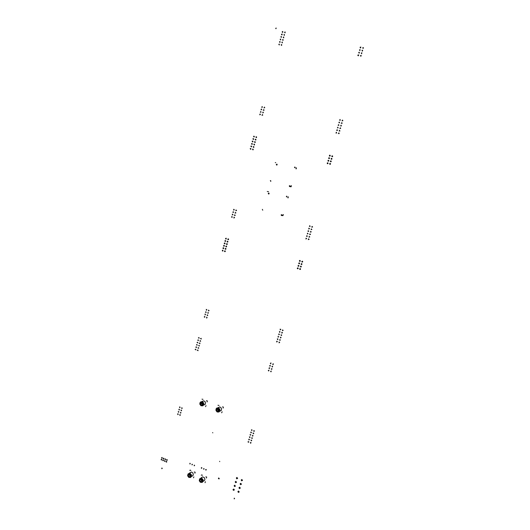 <?xml version="1.0" encoding="UTF-8"?>
<svg xmlns="http://www.w3.org/2000/svg" width="530" height="530" viewBox="0 0 530 530"><rect width="100%" height="100%" fill="white"/><g stroke="black" fill="none" stroke-linecap="round" stroke-linejoin="round"><path stroke-width="0.79" d="M275.951 28.779L276.209 28.037L275.706 28.309L275.951 28.779M281.51 34.238L281.536 34.775L282.106 34.861L282.079 33.973M282.198 31.714L282.265 32.29L282.795 32.337L282.768 31.442M280.82 36.762L281.337 37.425L281.39 36.497M279.436 41.804L279.959 42.466L280.012 41.545M280.125 39.286L280.648 39.949L280.701 39.021M253.519 136.409L254.075 137.071M254.095 137.058L254.354 136.482L253.863 136.157M252.174 141.331L252.724 141.987M252.757 141.974L253.002 141.391L252.505 141.073M252.85 138.873L253.4 139.529M253.426 139.516L253.678 138.939L253.188 138.615M261.654 107.292L262.443 107.186L262.072 106.517M278.747 44.328L279.277 44.984L279.323 44.063M259.62 114.725L260.409 114.599L260.011 113.943M260.972 109.77L261.767 109.657L261.383 108.995M281.794 42.274L282.311 42.95L282.364 42.022M263.96 107.835L264.755 107.729L264.384 107.06M281.099 44.798L281.622 45.467L281.675 44.546M283.868 34.702L284.378 35.377L284.431 34.443M284.564 32.171L285.067 32.847L285.127 31.913M282.483 39.75L283 40.426L283.053 39.498M283.179 37.226L283.689 37.902L283.742 36.974M263.284 110.32L264.072 110.207L263.695 109.538M260.296 112.247L261.085 112.128L260.694 111.472M262.602 112.797L263.397 112.678L263.006 112.022M255.824 136.972L256.368 137.648M256.394 137.634L256.646 137.058L256.162 136.733M261.926 115.275L262.721 115.149L262.317 114.5M254.473 141.894L255.016 142.57M255.049 142.55L255.294 141.967L254.798 141.656M255.149 139.436L255.692 140.105M255.718 140.092L255.97 139.516L255.48 139.191M232.889 212.477L233.664 212.212L233.074 211.708M231.577 217.307L232.319 217.128L231.749 216.531M232.233 214.895L232.981 214.716L232.412 214.12M251.505 143.782L252.055 144.445M252.081 144.425L252.326 143.842L251.829 143.531M233.551 210.065L234.326 209.8L233.737 209.297M250.16 148.691L250.71 149.354M250.743 149.334L250.981 148.744L250.478 148.446M223.07 248.543L223.627 248.543L223.753 247.974L223.256 247.715L222.911 248.159M206.322 310.262L206.899 309.825L206.263 309.401M222.421 250.935L222.812 251.021M222.971 250.935L222.891 250.14L222.256 250.544M225.025 241.355L225.588 241.369L225.72 240.799L225.23 240.534L224.879 240.984M225.681 238.957L226.098 239.056M226.244 238.977L226.177 238.182L225.535 238.586M223.726 246.152L224.256 246.172L224.409 245.582L223.918 245.324L223.567 245.768M224.375 243.754L224.932 243.767L225.065 243.19L224.574 242.932L224.223 243.376M253.797 144.352L254.34 145.028M254.373 145.008L254.619 144.425L254.122 144.114M250.829 146.24L251.379 146.896M251.412 146.883L251.657 146.293L251.154 145.989M253.121 146.81L253.665 147.486M253.704 147.466L253.943 146.876L253.439 146.572M235.141 213.126L235.89 212.954L235.32 212.358M252.452 149.268L252.995 149.937M253.035 149.917L253.267 149.327L252.764 149.029M233.823 217.963L234.591 217.684L233.995 217.187M234.479 215.544L235.227 215.372L234.657 214.776M225.303 249.226L225.833 249.246L225.979 248.649L225.482 248.398L225.137 248.855M208.515 311.004L209.092 310.567L208.456 310.143M224.647 251.624L225.204 251.618L225.323 251.041L224.826 250.789L224.481 251.246M227.257 242.031L227.801 242.064L227.953 241.475L227.463 241.21L227.112 241.673M227.913 239.633L228.476 239.653L228.615 239.076L228.119 238.811L227.768 239.275M225.952 246.828L226.489 246.854L226.635 246.258L226.144 246.006L225.793 246.463M226.608 244.436L227.145 244.463L227.297 243.866L226.8 243.608L226.449 244.072M357.969 55.014L357.882 55.564L358.406 55.809L358.644 54.888M338.783 122.728L339.617 122.781L339.286 121.999M339.511 120.164L340.346 120.224L340.022 119.435M360.195 47.19L360.108 47.74L360.619 47.985L360.877 47.064M358.711 52.404L359.128 53.205L359.393 52.285M359.453 49.8L359.843 50.602L360.135 49.674M328.713 157.887L328.706 158.543L329.322 158.622L329.527 157.993L329.017 157.715M327.275 162.962L327.262 163.618L327.851 163.71L328.077 163.061L327.566 162.79M327.99 160.424L327.984 161.08L328.573 161.173L328.832 160.61L328.289 160.252M337.325 127.856L338.166 127.896L337.802 127.12M338.054 125.292L338.889 125.338L338.544 124.563M329.435 155.35L329.428 156.005L330.071 156.065L330.25 155.456L329.746 155.171M336.603 130.413L337.444 130.446L337.067 129.678M341.989 120.747L342.824 120.8L342.499 120.018M340.532 125.882L341.373 125.921L341.022 125.146M341.26 123.311L342.102 123.357L341.764 122.582M361.983 50.297L362.354 51.112L362.659 50.184M362.725 47.687L363.13 48.495L363.408 47.574M360.493 55.517L360.87 56.332L361.168 55.405M361.235 52.907L361.612 53.722L361.917 52.795M339.803 128.445L340.644 128.479L340.28 127.71M335.874 132.97L336.716 132.997L336.331 132.235M339.074 131.003L339.916 131.036L339.544 130.267M331.899 155.959L331.84 156.562L332.469 156.714L332.734 156.158L332.204 155.787M338.345 133.567L339.193 133.586L338.802 132.825M330.455 161.041L330.435 161.703L331.031 161.796L331.257 161.147L330.746 160.875M331.177 158.496L331.157 159.159L331.78 159.239L331.979 158.609L331.475 158.331M309.387 226.469L310.222 226.224L309.58 225.687M235.797 210.708L236.552 210.542L235.982 209.946M308.679 228.967L309.513 228.715L308.871 228.185M307.976 231.458L308.805 231.206L308.155 230.676M306.565 236.446L307.387 236.181L306.731 235.658M307.267 233.955L308.096 233.697L307.446 233.167M297.456 268.69L298.032 268.717L298.191 268.114L297.668 267.835L297.29 268.392M279.489 332.37L280.125 331.853L279.383 331.535M280.178 329.945L280.814 329.428L280.078 329.103M299.549 261.27L300.199 261.257L300.245 260.614L299.675 260.455L299.397 260.985M305.863 238.937L306.678 238.666L306.022 238.149M298.151 266.219L298.735 266.245L298.894 265.649L298.37 265.364L297.993 265.927M298.847 263.748L299.404 263.801L299.596 263.178L299.072 262.9L298.695 263.456M309.679 234.651L310.507 234.386L309.851 233.862M308.268 239.633L309.089 239.368L308.427 238.844M308.97 237.142L309.798 236.877L309.142 236.353M311.799 227.158L312.614 226.999L311.991 226.376M329.726 163.578L329.713 164.24L330.309 164.333L330.561 163.763L330.018 163.412M310.388 232.153L311.216 231.895L310.567 231.365M311.09 229.656L311.925 229.404L311.276 228.874M282.523 330.733L283.172 330.309L282.424 329.892M281.145 335.589L281.781 335.066L281.039 334.755M281.834 333.165L282.47 332.641L281.728 332.323M301.239 264.47L301.828 264.503L301.987 263.9L301.457 263.622L301.086 264.192M301.941 261.992L302.564 262.005L302.69 261.429L302.166 261.151L301.789 261.721M299.841 269.419L300.45 269.419L300.523 268.75L299.947 268.597L299.675 269.134M300.536 266.948L301.126 266.974L301.279 266.371L300.755 266.093L300.384 266.663M205.68 312.614L206.249 312.177L205.62 311.753M199.068 338.279L198.989 337.55L198.326 337.901M205.037 314.966L205.6 314.429L204.971 314.104M207.873 313.356L208.436 312.826L207.806 312.495M204.401 317.311L204.958 316.781L204.328 316.45M207.23 315.708L207.8 315.27L207.164 314.846M198.425 340.611L198.26 339.836L197.69 340.24M197.147 345.275L196.981 344.5L196.411 344.897M197.789 342.943L197.617 342.168L197.047 342.572M196.511 347.6L196.339 346.825L195.775 347.229M200.605 341.38L200.433 340.604L199.863 341.022M179.683 407.789L180.14 407.192L179.445 406.987M195.875 349.933L195.702 349.157L195.133 349.555M206.587 318.06L207.157 317.622L206.514 317.198M199.962 343.712L199.79 342.936L199.22 343.354M201.248 339.048L201.075 338.266L200.506 338.69M198.684 348.376L198.511 347.607L197.942 348.018M199.326 346.044L199.148 345.275L198.584 345.686M198.048 350.708L197.869 349.933L197.306 350.35M207.064 401.925L207.343 400.978L206.461 400.693M181.823 408.623L182.274 408.02L181.585 407.822M202.997 399.375L201.97 399.13M205.574 406.616L206.044 405.602M178.431 412.373L178.882 411.77L178.186 411.572M161.842 458.291L162.339 458.019L162.041 457.469L161.577 457.741L161.842 458.291M163.498 458.987L163.995 458.708L163.611 458.145L163.227 458.437L163.498 458.987M179.06 410.081L179.511 409.478L178.815 409.279M177.808 414.659L178.252 414.056L177.557 413.864M179.942 415.5L180.385 414.891L179.69 414.705M161.358 460.073L161.855 459.795L161.471 459.232L161.087 459.517L161.358 460.073M163.015 460.762L163.518 460.391L163.121 459.921L162.73 460.272L163.015 460.762M161.816 468.692L162.226 468.46L161.902 467.99L161.816 468.692M165.155 459.676L165.665 459.305L165.267 458.834L164.883 459.126L165.155 459.676M166.817 460.365L167.314 460.093L166.923 459.523L166.533 459.874L166.817 460.365M164.671 461.451L165.168 461.179L164.863 460.63L164.386 460.961L164.671 461.451M166.327 462.147L166.824 461.868L166.433 461.305L166.042 461.656L166.327 462.147M181.194 410.916L181.644 410.313L180.949 410.114M180.571 413.208L181.015 412.605L180.319 412.413M189.846 463.995L190.297 463.737L189.925 463.253L189.846 463.995M190.86 470.541L190.356 470.103L189.773 470.355M192.006 464.889L192.456 464.631L192.085 464.147L192.006 464.889M194.165 465.791L194.616 465.525L194.245 465.042L194.165 465.791M194.881 473.21L195.139 472.257L194.285 471.972M270.77 363.818L270.996 362.951L270.273 363.394M269.406 368.628L269.624 367.76L268.909 368.204M270.088 366.223L270.307 365.356L269.591 365.799M278.8 334.794L279.442 334.377L278.694 333.96M277.422 339.644L278.051 339.12L277.309 338.809M278.111 337.219L278.74 336.702L277.998 336.384M219.023 405.483L217.963 405.258M223.15 408.067L223.428 407.1L222.54 406.828M221.659 412.784L222.116 411.77M279.767 340.445L280.397 339.916L279.654 339.604M276.74 342.062L277.362 341.539L276.62 341.234M279.078 342.864L279.707 342.34L278.959 342.029M273.102 364.647L273.321 363.772L272.606 364.229M280.456 338.021L281.085 337.491L280.344 337.179M271.731 369.456L271.95 368.589L271.234 369.039M272.42 367.051L272.632 366.177L271.916 366.634M251.611 430.572L252.167 430.009L251.392 429.784M250.273 435.296L250.823 434.733L250.047 434.514M250.942 432.93L251.498 432.374L250.716 432.149M268.723 371.033L268.942 370.165L268.226 370.609M271.049 371.861L271.261 370.993L270.552 371.444M253.227 433.818L253.784 433.255L253.002 433.036M253.903 431.453L254.46 430.897L253.678 430.665M201.493 468.321L201.95 468.05L201.652 467.579L201.241 467.851L201.493 468.321M203.679 469.222L204.13 468.957L203.752 468.474L203.679 469.222M205.865 470.13L206.322 469.858L206.018 469.388L205.614 469.659L205.865 470.13M236.857 477.49L237.586 478.458M236.771 478.842L237.612 478.312L237.009 477.497L236.3 478.02L236.771 478.842M202.394 475.357L201.877 474.913L201.281 475.185M193.49 477.815L193.867 476.834M206.455 478.047L206.72 477.086L205.852 476.801M233.571 489.038L234.306 489.985M233.485 490.389L234.326 489.866L233.723 489.051L233.021 489.574L233.485 490.389M205.064 482.678L205.435 481.69M249.603 437.654L250.153 437.091L249.372 436.872M248.259 442.371L248.808 441.808L248.027 441.589M248.928 440.013L249.484 439.45L248.702 439.231M251.882 438.548L252.439 437.985L251.657 437.767M252.558 436.183L253.108 435.62L252.326 435.402M250.544 443.266L251.094 442.702L250.306 442.49M251.213 440.907L251.763 440.344L250.981 440.125M235.764 481.339L236.486 482.307M235.671 482.697L236.486 482.32L235.91 481.353L235.207 481.876L235.671 482.697M234.664 485.195L235.393 486.149M234.578 486.547L235.393 486.169L234.816 485.202L234.114 485.732L234.578 486.547M234.167 498.869L234.605 498.664L234.293 498.147L234.167 498.869M240.633 483.367L241.382 484.321M240.56 484.718L241.402 484.182L240.792 483.373L240.09 483.903L240.56 484.718M241.733 479.504L242.482 480.471M241.66 480.856L242.501 480.319L241.892 479.511L241.19 480.041L241.66 480.856M238.44 491.078L239.182 492.019M238.361 492.43L239.202 491.9L238.593 491.085L237.91 491.535L238.361 492.43M239.534 487.222L240.282 488.176M239.461 488.58L240.302 488.044L239.692 487.229L238.99 487.766L239.461 488.58M202.877 480.604L202.427 480.538M202.778 481.054L202.056 480.842M201.069 479.339L201.135 478.557M202.718 481.18L201.566 480.876M200.863 479.809L201.002 478.57M202.871 480.75L202.42 481.571L201.48 481.936L200.009 480.968L200.082 479.133L201.44 478.577M202.811 481.068L201.903 482.128L200.506 482.028L199.552 480.836L199.658 479.339L200.565 478.583L201.877 478.769L202.659 479.624L202.811 481.068M203.023 481.16L201.897 482.399L200.214 482.115L199.253 480.524L199.724 478.828L201.281 478.298L202.109 478.643L202.751 479.332L203.023 481.16M203.149 481.167L202.241 482.346L200.479 482.333L199.267 480.823L199.519 478.954L200.857 478.153L202.062 478.451L203.129 479.855L203.149 481.167M201.314 477.676L202.645 476.874L204.494 477.762L204.924 479.875L203.633 481.194M202.096 480.2L201.499 480.458L201.287 479.71L201.851 479.597L202.096 480.2M202.394 480.326L201.612 480.836L200.93 479.71L201.711 479.2L202.394 480.326M202.877 480.63L202.4 480.558M202.493 480.332L201.4 480.809L201.002 479.425L202.043 479.219L202.493 480.332M201.744 479.802L201.619 480.207L201.884 480.001M201.572 480.385L201.32 479.849L201.824 479.584L202.036 480.18L201.579 480.385M201.744 479.789L201.513 480.114L201.884 480.061M191.237 475.748L190.827 475.668M189.998 473.767L189.919 474.204L190.018 473.774M191.138 476.192L190.462 475.966M189.515 474.436L189.594 473.694M191.078 476.324L189.985 476.006M189.283 474.873L189.448 473.701M191.224 475.933L190.667 476.993L189.819 477.344L188.157 476.417L188.07 474.443L189.243 473.654L190.899 474.529L191.058 476.364L189.833 477.053L188.395 476.053L188.475 474.284L189.833 473.714M191.39 476.271L190.27 477.503L188.607 477.225L187.653 475.649L188.123 473.959L189.66 473.429L190.482 473.774L191.118 474.456L191.39 476.271M191.509 476.284L190.575 477.47L188.832 477.417L187.66 475.894L187.945 474.052L189.283 473.283L190.456 473.595L191.496 474.986L191.509 476.284M189.8 472.806L191.529 472.058L192.933 472.939L193.351 475.019L191.999 476.357M190.489 475.33L189.892 475.582L189.694 474.834L190.257 474.734L190.489 475.33M190.787 475.45L189.694 475.827L189.502 474.542L190.429 474.469L190.787 475.45M191.237 475.774L190.8 475.688M190.886 475.463L189.78 475.927L189.415 474.549L190.449 474.357L190.886 475.463M190.144 474.92L189.899 475.218L190.283 475.145M189.972 475.516L189.727 474.973L190.23 474.714L190.429 475.317L189.978 475.516M219.579 410.578L218.956 410.472M218.161 408.849L218.453 408.272M219.42 411.042L218.413 410.637M217.704 409.193L217.949 408.199M219.281 411.094L217.698 410.18L217.492 409.067L217.949 408.126M219.652 410.286L219.049 411.492L218.141 411.856L216.432 410.863L216.485 408.829L218.009 408.133L219.552 409.471L219.122 411.26L217.452 411.412L216.512 409.849L217.174 408.458L218.738 408.398M219.811 410.717L219.38 411.512L217.797 412.095L216.306 411.094L216.028 409.266L217.174 407.981L218.877 408.206L219.533 408.882L219.811 410.717M219.93 410.73L218.916 411.995L217.121 411.942L215.962 410.399L216.068 408.941L216.916 407.994L218.493 407.875L219.751 409.014L219.93 410.73M218.015 407.669L219.791 406.914L221.441 408.146L221.467 410.246L219.798 411.3M218.83 409.915L218.208 410.18L217.969 409.518L218.512 409.279L218.83 409.915M219.135 410.028L218.34 410.571L217.651 409.465L218.44 408.921L219.135 410.028M219.566 410.604L218.93 410.492M218.135 408.855L218.426 408.266M219.234 410.041L218.075 410.538L217.644 409.312L218.638 408.868L219.234 410.041M218.592 409.849L218.214 409.65L218.612 409.796M218.572 409.306L218.764 409.922L218.201 410.074L218.069 409.524L218.592 409.319M203.421 404.43L201.983 405.655L200.605 405.079L200.062 403.595L200.737 402.25L202.639 402.25L203.467 403.621L203.427 404.41L202.831 404.284L203.401 404.443M202.122 402.661L202.394 402.124M203.639 404.854L202.327 404.456M201.652 402.946L202.685 402.78L203.089 403.906L202.486 404.443L201.652 404.072L201.923 402.025M203.109 404.92L201.718 404.158M201.473 403.602L201.903 401.959M203.46 404.238L202.93 405.092L201.956 405.397L200.552 404.344L200.863 402.442L202.566 402.204M203.639 404.516L202.506 405.788L200.824 405.569L199.863 404.012L199.916 403.085L201.042 401.806L202.725 402.025L203.692 403.582L203.639 404.516M203.758 404.529L202.692 405.814L200.93 405.702L199.83 404.132L199.989 402.694L200.844 401.786L202.387 401.714L203.593 402.846L203.758 404.529M202.023 401.475L203.778 400.786L205.368 402.018L205.335 404.178L203.646 405.139M202.705 403.734L202.076 403.992L201.864 403.33L202.4 403.105L202.705 403.734M203.003 403.847L202.221 404.383L201.539 403.284L202.321 402.747L203.003 403.847M202.096 402.667L202.374 402.118M202.182 403.94L201.937 403.383L202.473 403.144L202.639 403.747L202.188 403.946M202.354 403.343L202.467 403.681M219.645 461.292L219.771 461.637M276.905 164.121L276.289 164.538L276.627 165.108L277.223 164.77L276.905 164.121M276.991 164.154L276.342 164.472L276.66 165.121M289.393 186.454L289.393 185.685L290.248 185.937M270.307 180.571L270.744 180.67L270.764 181.432M295.329 167.818L294.475 167.553L294.859 166.95M275.739 162.677L275.295 162.604M290.049 185.984L289.718 186.03M291.043 186.249L291.043 186.792M291.401 186.209L291.401 185.666M296.098 168.931L296.369 168.507M296.383 167.772L296.104 168.195M290.447 186.262L289.585 186.527M290.89 186.434L290.248 186.779M268.862 193.059L268.266 193.41L268.591 194.04L269.187 193.689L268.862 193.059M268.895 193.072L268.299 193.41L268.591 194.04M281.271 215.438L281.258 214.71L282.112 214.941M262.323 209.33L262.774 210.191M287.154 196.955L286.299 196.709L286.697 196.087M268.233 191.747L268.571 191.688M267.703 191.602L267.272 191.496M282.94 215.134L282.947 215.657M283.311 215.061L283.305 214.537M287.962 197.928L288.24 197.485M288.24 196.776L287.962 197.22M282.331 215.22L281.463 215.485M282.788 215.326L282.152 215.65M218.526 478.073L219.261 478.617L218.44 478.736L218.817 477.994L219.102 478.895M212.676 432.546L212.802 432.891"/></g></svg>
